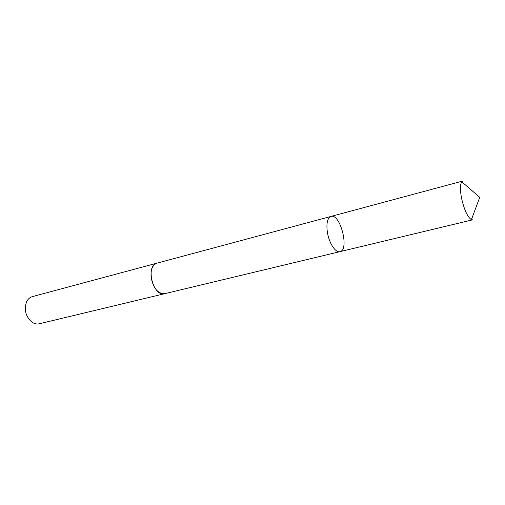 <?xml version="1.0" encoding="UTF-8"?>
<svg xmlns="http://www.w3.org/2000/svg" width="505" height="505" viewBox="0 0 505 505"><rect width="100%" height="100%" fill="white"/><g stroke="black" fill="none" stroke-linecap="round" stroke-linejoin="round"><path stroke-width="0.76" d="M327.398 232.433C329.071 243.189 335.604 253.049 339.941 251.654C349.694 250.044 340.326 213.179 330.99 216.424C327.385 218.027 326.186 223.361 327.398 232.433C329.071 243.189 335.604 253.049 339.941 251.654L472.63 219.827L471.405 219.669C467.46 216.948 464.158 209.714 461.501 197.966C460.017 189.785 460.106 184.382 461.766 181.756L462.769 181.03L330.99 216.424C327.385 218.027 326.186 223.361 327.398 232.433M165.009 293.613L164.781 293.67C158.027 293.859 153.482 288.544 151.147 277.725C150.484 269.79 152.447 264.929 157.023 263.149L157.251 263.092M339.941 251.654L164.781 293.664C153.179 297.363 145.068 265.441 157.023 263.143L330.99 216.424M164.781 293.67L39.232 323.787C36.732 324.349 34.245 323.762 31.783 322.038C25.61 316.395 23.893 309.628 26.62 301.725C27.958 299.036 29.864 297.338 32.333 296.631L157.023 263.143M471.405 219.669L479.75 197.367L461.766 181.756"/></g></svg>
